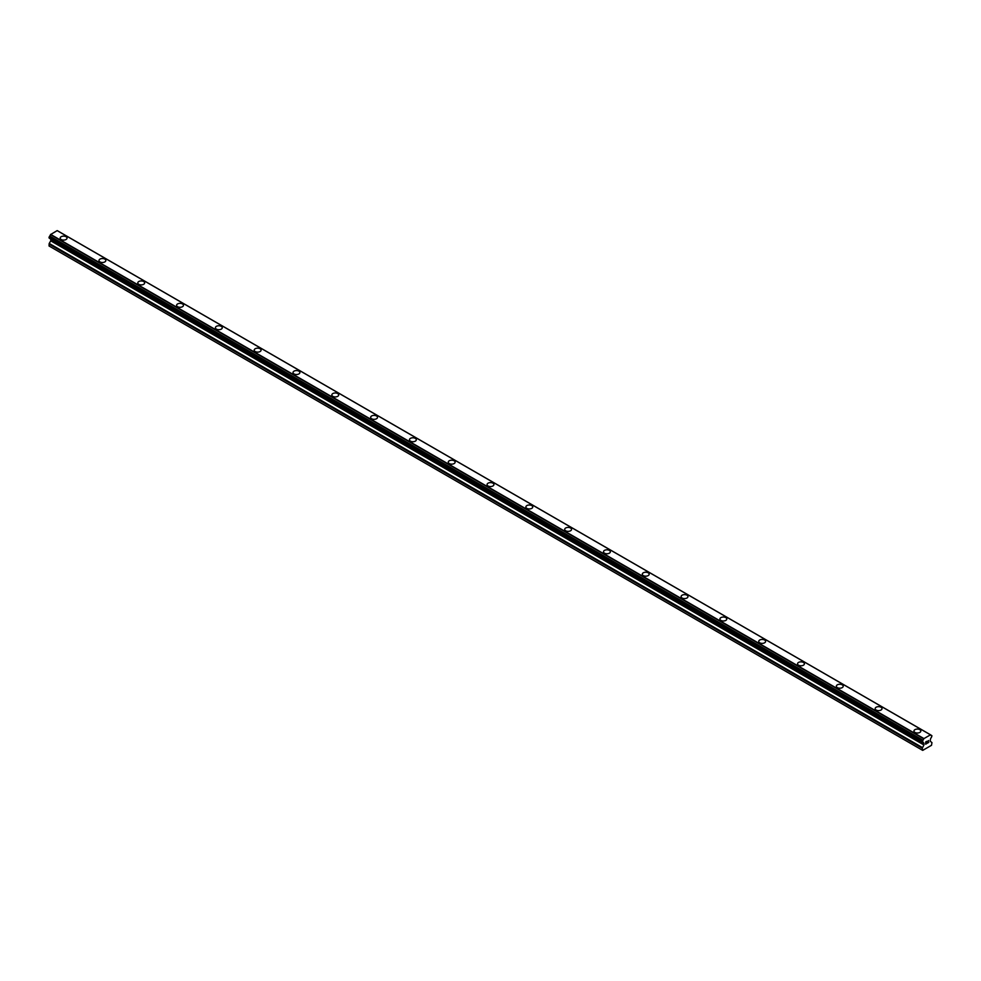 <?xml version="1.0" encoding="UTF-8"?>
<svg xmlns="http://www.w3.org/2000/svg" width="981" height="981" viewBox="0 0 981 981"><rect width="100%" height="100%" fill="white"/><g stroke="black" fill="none" stroke-linecap="round" stroke-linejoin="round"><path stroke-width="1.47" d="M60.172 238.113A3.433 1.987 180 0 1 62.294 236.286A3.433 1.987 180 0 1 66.034 236.715A3.433 1.987 180 0 1 67.039 238.113M66.034 236.703A3.433 1.987 180 0 1 67.039 238.101A3.433 1.987 180 0 1 64.918 239.94A3.433 1.987 180 0 1 61.178 239.511A3.433 1.987 180 0 1 60.172 238.101A3.433 1.987 180 0 1 62.294 236.274A3.433 1.987 180 0 1 66.034 236.703M98.983 260.517A3.433 1.987 180 0 1 101.104 258.677A3.433 1.987 180 0 1 104.832 259.107A3.433 1.987 180 0 1 105.838 260.517A3.433 1.987 180 0 1 103.728 262.344A3.433 1.987 180 0 1 99.988 261.915A3.433 1.987 180 0 1 98.983 260.517A3.433 1.987 180 0 1 101.104 258.69A3.433 1.987 180 0 1 104.832 259.119A3.433 1.987 180 0 1 105.838 260.517M137.794 282.92A3.433 1.987 180 0 1 139.903 281.093A3.433 1.987 180 0 1 143.643 281.522A3.433 1.987 180 0 1 144.648 282.92A3.433 1.987 180 0 1 142.539 284.748A3.433 1.987 180 0 1 138.799 284.318A3.433 1.987 180 0 1 137.794 282.92A3.433 1.987 180 0 1 139.915 281.093A3.433 1.987 180 0 1 143.643 281.522A3.433 1.987 180 0 1 144.648 282.92M176.605 305.324A3.433 1.987 180 0 1 178.714 303.497A3.433 1.987 180 0 1 182.454 303.926A3.433 1.987 180 0 1 183.459 305.324A3.433 1.987 180 0 1 181.338 307.151A3.433 1.987 180 0 1 177.61 306.722A3.433 1.987 180 0 1 176.605 305.324A3.433 1.987 180 0 1 178.726 303.497A3.433 1.987 180 0 1 182.454 303.926A3.433 1.987 180 0 1 183.459 305.324M221.265 326.342A3.433 1.987 180 0 1 222.27 327.728A3.433 1.987 180 0 1 220.149 329.555A3.433 1.987 180 0 1 216.409 329.125A3.433 1.987 180 0 1 215.403 327.728A3.433 1.987 180 0 1 217.524 325.9A3.433 1.987 180 0 1 221.265 326.342M215.403 327.728A3.433 1.987 180 0 1 217.524 325.9A3.433 1.987 180 0 1 221.265 326.33A3.433 1.987 180 0 1 222.27 327.728M254.214 350.131A3.433 1.987 180 0 1 256.335 348.304A3.433 1.987 180 0 1 260.075 348.733A3.433 1.987 180 0 1 261.081 350.143A3.433 1.987 180 0 1 258.959 351.971A3.433 1.987 180 0 1 255.219 351.541A3.433 1.987 180 0 1 254.214 350.131A3.433 1.987 180 0 1 256.335 348.316A3.433 1.987 180 0 1 260.075 348.745A3.433 1.987 180 0 1 261.081 350.131M293.025 372.547A3.433 1.987 180 0 1 295.146 370.708A3.433 1.987 180 0 1 298.886 371.137A3.433 1.987 180 0 1 299.892 372.547A3.433 1.987 180 0 1 297.77 374.374A3.433 1.987 180 0 1 294.03 373.945A3.433 1.987 180 0 1 293.025 372.547A3.433 1.987 180 0 1 295.146 370.72A3.433 1.987 180 0 1 298.886 371.149A3.433 1.987 180 0 1 299.892 372.547M331.836 394.951A3.433 1.987 180 0 1 333.957 393.123A3.433 1.987 180 0 1 337.685 393.553A3.433 1.987 180 0 1 338.69 394.951A3.433 1.987 180 0 1 336.581 396.778A3.433 1.987 180 0 1 332.841 396.349A3.433 1.987 180 0 1 331.836 394.951A3.433 1.987 180 0 1 333.957 393.123A3.433 1.987 180 0 1 337.685 393.553A3.433 1.987 180 0 1 338.69 394.951M370.646 417.354A3.433 1.987 180 0 1 372.755 415.527A3.433 1.987 180 0 1 376.496 415.956A3.433 1.987 180 0 1 377.501 417.354A3.433 1.987 180 0 1 375.392 419.181A3.433 1.987 180 0 1 371.652 418.752A3.433 1.987 180 0 1 370.646 417.354A3.433 1.987 180 0 1 372.768 415.527A3.433 1.987 180 0 1 376.496 415.956A3.433 1.987 180 0 1 377.501 417.354M409.457 439.758A3.433 1.987 180 0 1 411.566 437.931A3.433 1.987 180 0 1 415.306 438.36A3.433 1.987 180 0 1 416.312 439.758A3.433 1.987 180 0 1 414.19 441.585A3.433 1.987 180 0 1 410.463 441.156A3.433 1.987 180 0 1 409.457 439.758A3.433 1.987 180 0 1 411.579 437.931A3.433 1.987 180 0 1 415.306 438.372A3.433 1.987 180 0 1 416.312 439.758M448.256 462.161A3.433 1.987 180 0 1 450.377 460.334A3.433 1.987 180 0 1 454.117 460.763A3.433 1.987 180 0 1 455.123 462.174A3.433 1.987 180 0 1 453.001 464.001A3.433 1.987 180 0 1 449.261 463.572A3.433 1.987 180 0 1 448.256 462.161A3.433 1.987 180 0 1 450.377 460.347A3.433 1.987 180 0 1 454.117 460.776A3.433 1.987 180 0 1 455.123 462.161M492.928 483.179A3.433 1.987 180 0 1 493.934 484.577A3.433 1.987 180 0 1 491.812 486.404A3.433 1.987 180 0 1 488.072 485.975A3.433 1.987 180 0 1 487.067 484.577A3.433 1.987 180 0 1 489.188 482.75A3.433 1.987 180 0 1 492.928 483.179M487.067 484.577A3.433 1.987 180 0 1 489.188 482.738A3.433 1.987 180 0 1 492.928 483.167A3.433 1.987 180 0 1 493.934 484.577M525.877 506.981A3.433 1.987 180 0 1 527.999 505.154A3.433 1.987 180 0 1 531.739 505.583A3.433 1.987 180 0 1 532.744 506.981A3.433 1.987 180 0 1 530.623 508.808A3.433 1.987 180 0 1 526.883 508.379A3.433 1.987 180 0 1 525.877 506.981A3.433 1.987 180 0 1 527.999 505.154A3.433 1.987 180 0 1 531.739 505.583A3.433 1.987 180 0 1 532.744 506.981M564.688 529.384A3.433 1.987 180 0 1 566.81 527.557A3.433 1.987 180 0 1 570.537 527.986A3.433 1.987 180 0 1 571.543 529.384A3.433 1.987 180 0 1 569.434 531.212A3.433 1.987 180 0 1 565.694 530.782A3.433 1.987 180 0 1 564.688 529.384A3.433 1.987 180 0 1 566.81 527.557A3.433 1.987 180 0 1 570.537 527.986A3.433 1.987 180 0 1 571.543 529.384M603.499 551.788A3.433 1.987 180 0 1 605.608 549.961A3.433 1.987 180 0 1 609.348 550.39A3.433 1.987 180 0 1 610.354 551.788A3.433 1.987 180 0 1 608.245 553.615A3.433 1.987 180 0 1 604.504 553.186A3.433 1.987 180 0 1 603.499 551.788A3.433 1.987 180 0 1 605.62 549.961A3.433 1.987 180 0 1 609.348 550.402A3.433 1.987 180 0 1 610.354 551.788M642.31 574.192A3.433 1.987 180 0 1 644.419 572.364A3.433 1.987 180 0 1 648.159 572.794A3.433 1.987 180 0 1 649.164 574.204A3.433 1.987 180 0 1 647.043 576.031A3.433 1.987 180 0 1 643.315 575.602A3.433 1.987 180 0 1 642.31 574.192A3.433 1.987 180 0 1 644.431 572.377A3.433 1.987 180 0 1 648.159 572.806A3.433 1.987 180 0 1 649.164 574.192M681.108 596.607A3.433 1.987 180 0 1 683.23 594.768A3.433 1.987 180 0 1 686.97 595.197A3.433 1.987 180 0 1 687.975 596.607A3.433 1.987 180 0 1 685.854 598.435A3.433 1.987 180 0 1 682.114 598.005A3.433 1.987 180 0 1 681.108 596.607A3.433 1.987 180 0 1 683.23 594.78A3.433 1.987 180 0 1 686.97 595.209A3.433 1.987 180 0 1 687.975 596.607M719.919 619.011A3.433 1.987 180 0 1 722.041 617.184A3.433 1.987 180 0 1 725.781 617.613A3.433 1.987 180 0 1 726.786 619.011A3.433 1.987 180 0 1 724.665 620.838A3.433 1.987 180 0 1 720.925 620.409A3.433 1.987 180 0 1 719.919 619.011A3.433 1.987 180 0 1 722.041 617.184A3.433 1.987 180 0 1 725.781 617.613A3.433 1.987 180 0 1 726.786 619.011M758.73 641.415A3.433 1.987 180 0 1 760.851 639.587A3.433 1.987 180 0 1 764.591 640.017A3.433 1.987 180 0 1 765.597 641.415A3.433 1.987 180 0 1 763.476 643.242A3.433 1.987 180 0 1 759.735 642.813A3.433 1.987 180 0 1 758.73 641.415A3.433 1.987 180 0 1 760.851 639.587A3.433 1.987 180 0 1 764.591 640.017A3.433 1.987 180 0 1 765.597 641.415M797.541 663.818A3.433 1.987 180 0 1 799.662 661.991A3.433 1.987 180 0 1 803.39 662.42A3.433 1.987 180 0 1 804.395 663.818A3.433 1.987 180 0 1 802.286 665.645A3.433 1.987 180 0 1 798.546 665.216A3.433 1.987 180 0 1 797.541 663.818A3.433 1.987 180 0 1 799.662 661.991A3.433 1.987 180 0 1 803.39 662.433A3.433 1.987 180 0 1 804.395 663.818M842.201 684.836A3.433 1.987 180 0 1 843.206 686.234A3.433 1.987 180 0 1 841.097 688.061A3.433 1.987 180 0 1 837.357 687.632A3.433 1.987 180 0 1 836.352 686.222A3.433 1.987 180 0 1 838.473 684.407A3.433 1.987 180 0 1 842.201 684.836M836.352 686.222A3.433 1.987 180 0 1 838.461 684.395A3.433 1.987 180 0 1 842.201 684.824A3.433 1.987 180 0 1 843.206 686.222M875.162 708.638A3.433 1.987 180 0 1 877.272 706.798A3.433 1.987 180 0 1 881.012 707.227A3.433 1.987 180 0 1 882.017 708.638A3.433 1.987 180 0 1 879.896 710.465A3.433 1.987 180 0 1 876.168 710.036A3.433 1.987 180 0 1 875.162 708.638A3.433 1.987 180 0 1 877.284 706.811A3.433 1.987 180 0 1 881.012 707.24A3.433 1.987 180 0 1 882.017 708.638M913.961 731.041A3.433 1.987 180 0 1 916.082 729.214A3.433 1.987 180 0 1 919.822 729.643A3.433 1.987 180 0 1 920.828 731.041A3.433 1.987 180 0 1 918.707 732.868A3.433 1.987 180 0 1 914.966 732.439A3.433 1.987 180 0 1 913.961 731.041A3.433 1.987 180 0 1 916.082 729.214A3.433 1.987 180 0 1 919.822 729.643A3.433 1.987 180 0 1 920.828 731.041M925.806 742.041L925.806 742.924L926.775 741.477L925.806 742.041M925.806 743.071L925.806 743.941L925.794 743.071M925.672 744.162L926.775 743.524L925.672 744.162L925.672 741.967L926.775 741.329M927.536 741.452L928.553 740.52M928.284 741.734L927.695 742.85L928.284 741.734M927.695 742.85L928.737 742.249L927.695 742.85M928.737 742.396L927.425 743.157L928.517 740.765M927.425 743.157L928.725 742.396M922.532 742.163L922.913 740.177A1.459 0.846 -60 0 0 923.685 738.742L930.515 734.806A1.459 0.846 -60 0 0 930.797 735.296A1.459 0.846 -60 0 0 931.288 735.333L931.95 735.824L931.288 737.651A1.459 0.846 -60 0 0 930.503 739.098L930.184 741.17L931.95 742.617L931.496 745.302L922.704 750.379L922.25 748.221L923.943 744.984L50.742 240.848L49.234 243.447L49.05 245.986L922.25 750.122M923.943 744.984L923.685 743.034A1.459 0.846 -60 0 0 923.391 742.519A1.459 0.846 -60 0 0 922.913 742.482L922.692 742.274M50.779 239.303L50.742 240.848M50.485 238.861A1.459 0.846 -60 0 1 50.497 238.898L923.71 743.267L50.558 239.168M930.368 734.757L57.168 230.621L50.485 234.606A1.459 0.846 -60 0 1 49.712 236.041L49.124 238.027L922.263 742.09M57.29 230.645L930.491 734.781L57.192 230.633M923.832 738.521L50.632 234.385M923.808 738.57L50.607 234.434M923.685 738.742L50.485 234.606M923.685 743.034L50.497 238.898M931.288 735.333L930.528 734.892M922.913 740.177L49.712 236.041M922.716 740.508L49.516 236.372M922.692 740.63L49.504 236.495M922.52 740.949L49.32 236.813M922.434 741.035L49.234 236.899M922.25 741.428L49.05 237.292M922.25 741.992L49.05 237.856M924.016 743.561L50.816 239.425M924.016 744.726L50.816 240.59M922.434 747.583L49.234 243.447M922.25 748.221L49.05 244.085M931.41 735.345L930.515 734.83M922.324 742.163L49.124 238.027M922.79 742.482L49.59 238.346"/></g></svg>
